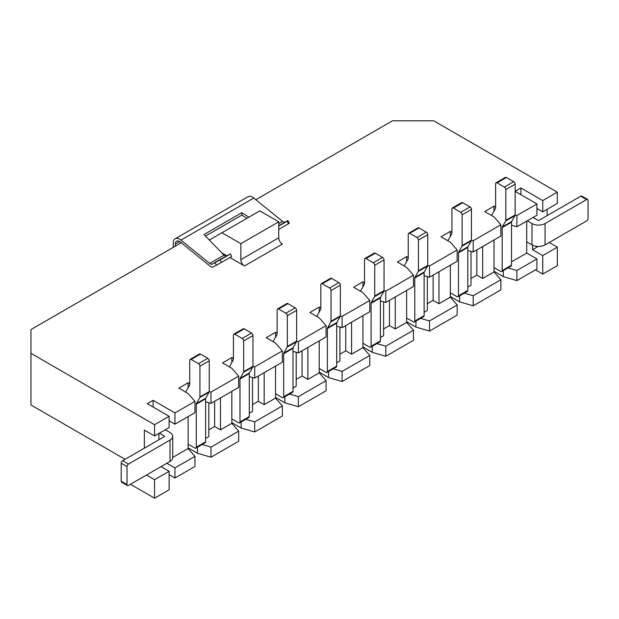 <?xml version="1.0" encoding="UTF-8"?>
<svg xmlns="http://www.w3.org/2000/svg" width="619" height="619" viewBox="0 0 619 619"><rect width="100%" height="100%" fill="white"/><g stroke="black" fill="none" stroke-linecap="round" stroke-linejoin="round"><path stroke-width="0.93" d="M188.13 444.163L194.83 448.032A2.058 1.192 -120 0 0 195.859 448.133A2.058 1.192 -120 0 0 196.293 447.189L196.293 404.184L205.609 398.806A2.058 1.192 -120 0 1 205.763 398.149L209.106 392.206A2.058 1.192 -120 0 0 209.253 391.548L209.253 360.823A2.058 1.192 -120 0 0 207.798 358.3L200.51 354.099A2.058 1.192 -120 0 0 199.48 353.991L190.165 359.376A2.058 1.192 -120 0 0 189.731 360.32L189.731 384.492A2.058 1.192 -120 0 1 189.584 385.15L185.669 392.113M190.165 359.376A2.058 1.192 -120 0 1 191.194 359.477L198.475 363.686A2.058 1.192 -120 0 1 199.929 366.208L199.929 396.934A2.058 1.192 -120 0 1 199.782 397.584L196.44 403.534A2.058 1.192 -120 0 0 196.293 404.184M195.859 448.133L205.183 442.755A2.058 1.192 -120 0 0 205.609 441.811L205.609 398.806M231.831 418.939L238.532 422.808A2.058 1.192 -120 0 0 239.561 422.909A2.058 1.192 -120 0 0 239.986 421.965L239.986 378.96L249.31 373.574A2.058 1.192 -120 0 1 249.457 372.917L252.8 366.974A2.058 1.192 -120 0 0 252.954 366.316L252.954 335.591A2.058 1.192 -120 0 0 251.492 333.068L244.211 328.867A2.058 1.192 -120 0 0 243.182 328.766L233.858 334.144A2.058 1.192 -120 0 0 233.433 335.088L233.433 359.268A2.058 1.192 -120 0 1 233.286 359.918L229.363 366.881M233.858 334.144A2.058 1.192 -120 0 1 234.887 334.245L242.176 338.454A2.058 1.192 -120 0 1 243.631 340.976L243.631 371.702A2.058 1.192 -120 0 1 243.484 372.359L240.133 378.302A2.058 1.192 -120 0 0 239.986 378.96M239.561 422.909L248.884 417.523A2.058 1.192 -120 0 0 249.31 416.579L249.31 373.574M275.532 393.707L282.233 397.576A2.058 1.192 -120 0 0 283.262 397.677A2.058 1.192 -120 0 0 283.688 396.733L283.688 353.728L293.011 348.342A2.058 1.192 -120 0 1 293.158 347.692L296.501 341.742A2.058 1.192 -120 0 0 296.648 341.092L296.648 310.367A2.058 1.192 -120 0 0 295.193 307.844L287.912 303.635A2.058 1.192 -120 0 0 286.883 303.534L277.56 308.92A2.058 1.192 -120 0 0 277.134 309.856L277.134 334.036A2.058 1.192 -120 0 1 276.987 334.686L273.064 341.657M277.56 308.92A2.058 1.192 -120 0 1 278.589 309.02L285.87 313.222A2.058 1.192 -120 0 1 287.332 315.744L287.332 346.47A2.058 1.192 -120 0 1 287.177 347.127L283.835 353.07A2.058 1.192 -120 0 0 283.688 353.728M283.262 397.677L292.586 392.291A2.058 1.192 -120 0 0 293.011 391.355L293.011 348.342M319.226 368.475L325.927 372.344A2.058 1.192 -120 0 0 326.956 372.445A2.058 1.192 -120 0 0 327.389 371.508L327.389 328.496L336.705 323.118A2.058 1.192 -120 0 1 336.86 322.46L340.202 316.518A2.058 1.192 -120 0 0 340.349 315.86L340.349 285.135A2.058 1.192 -120 0 0 338.895 282.612L331.614 278.411A2.058 1.192 -120 0 0 330.577 278.302L321.261 283.688A2.058 1.192 -120 0 0 320.828 284.632L320.828 308.804A2.058 1.192 -120 0 1 320.681 309.461L316.766 316.425M321.261 283.688A2.058 1.192 -120 0 1 322.29 283.788L329.571 287.997A2.058 1.192 -120 0 1 331.026 290.52L331.026 321.246A2.058 1.192 -120 0 1 330.879 321.895L327.536 327.846A2.058 1.192 -120 0 0 327.389 328.496M326.956 372.445L336.279 367.067A2.058 1.192 -120 0 0 336.705 366.123L336.705 323.118M362.927 343.251L369.628 347.12A2.058 1.192 -120 0 0 370.657 347.22A2.058 1.192 -120 0 0 371.083 346.276L371.083 303.271L380.406 297.886A2.058 1.192 -120 0 1 380.553 297.228L383.904 291.286A2.058 1.192 -120 0 0 384.051 290.628L384.051 259.903A2.058 1.192 -120 0 0 382.588 257.38L375.307 253.179A2.058 1.192 -120 0 0 374.278 253.078L364.955 258.456A2.058 1.192 -120 0 0 364.529 259.4L364.529 283.579A2.058 1.192 -120 0 1 364.382 284.229L360.459 291.193M364.955 258.456A2.058 1.192 -120 0 1 365.984 258.556L373.272 262.766A2.058 1.192 -120 0 1 374.727 265.288L374.727 296.014A2.058 1.192 -120 0 1 374.58 296.671L371.23 302.614A2.058 1.192 -120 0 0 371.083 303.271M370.657 347.22L379.981 341.835A2.058 1.192 -120 0 0 380.406 340.891L380.406 297.886M406.629 318.019L413.33 321.888A2.058 1.192 -120 0 0 414.359 321.988A2.058 1.192 -120 0 0 414.784 321.044L414.784 278.039L424.108 272.654A2.058 1.192 -120 0 1 424.255 272.004L427.597 266.054A2.058 1.192 -120 0 0 427.744 265.404L427.744 234.678A2.058 1.192 -120 0 0 426.29 232.156L419.009 227.947A2.058 1.192 -120 0 0 417.98 227.846L408.656 233.231A2.058 1.192 -120 0 0 408.231 234.175L408.231 258.347A2.058 1.192 -120 0 1 408.083 258.997L404.161 265.969M408.656 233.231A2.058 1.192 -120 0 1 409.685 233.332L416.966 237.534A2.058 1.192 -120 0 1 418.429 240.056L418.429 270.782A2.058 1.192 -120 0 1 418.274 271.439L414.931 277.382A2.058 1.192 -120 0 0 414.784 278.039M414.359 321.988L423.682 316.603A2.058 1.192 -120 0 0 424.108 315.667L424.108 272.654M450.323 292.787L457.023 296.656A2.058 1.192 -120 0 0 458.052 296.756A2.058 1.192 -120 0 0 458.486 295.82L458.486 252.807L467.802 247.43A2.058 1.192 -120 0 1 467.956 246.772L471.299 240.83A2.058 1.192 -120 0 0 471.446 240.172L471.446 209.446A2.058 1.192 -120 0 0 469.991 206.924L462.71 202.723A2.058 1.192 -120 0 0 461.673 202.614L452.357 207.999A2.058 1.192 -120 0 0 451.924 208.943L451.924 233.115A2.058 1.192 -120 0 1 451.777 233.773L447.862 240.737M452.357 207.999A2.058 1.192 -120 0 1 453.387 208.1L460.668 212.309A2.058 1.192 -120 0 1 462.122 214.832L462.122 245.557A2.058 1.192 -120 0 1 461.975 246.207L458.633 252.157A2.058 1.192 -120 0 0 458.486 252.807M458.052 296.756L467.376 291.379A2.058 1.192 -120 0 0 467.802 290.435L467.802 247.43M545.076 244.892L586.595 220.929A2.058 1.192 120 0 0 588.05 218.406L588.05 200.409A2.058 1.192 120 0 0 587.624 199.465A2.058 1.192 120 0 0 586.595 199.566L545.076 223.536L545.076 244.892A9.27 5.354 180 0 1 531.969 244.892L526.723 241.867M587.624 199.465L581.798 196.099A2.058 1.192 120 0 0 580.769 196.2L539.25 220.171A1.029 0.596 180 0 1 537.795 220.171L533.06 217.439M531.969 244.892L531.969 223.536A9.27 5.354 0 0 0 545.076 223.536M531.969 223.536L527.233 220.797M170.001 440.086L128.481 464.057A2.058 1.192 120 0 0 127.027 466.579L127.027 484.576A2.058 1.192 120 0 0 127.452 485.52A2.058 1.192 120 0 0 128.481 485.412L170.001 461.449L170.001 440.086A9.27 5.354 0 0 0 172.709 436.302A9.27 5.354 0 0 0 170.001 432.519L165.265 429.787M164.174 436.72L164.174 435.884A1.029 0.596 0 0 1 164.468 436.302A1.029 0.596 0 0 1 164.174 436.72L122.655 460.691A2.058 1.192 120 0 0 121.2 463.213L121.2 481.211A2.058 1.192 120 0 0 121.626 482.155L127.452 485.52M172.709 436.302L172.709 457.665A9.27 5.354 180 0 1 170.001 461.449M164.174 435.884L159.439 433.145M205.5 236.071L241.882 215.072L246.911 218.314M248.884 217.176L241.882 212.665L241.882 215.072M241.882 212.665L204.007 234.531L224.039 255.183L226.268 256.026L230.477 253.929L231.684 256.56L216.457 265.211L215.056 262.688L212.302 264.089A4.116 2.375 60 0 1 209.725 263.446L180.957 240.102A9.061 5.231 -120 0 0 175.154 238.772A9.061 5.231 -120 0 0 173.274 242.919L173.274 247.376M215.056 262.688L220.093 259.926L221.486 262.448M289.282 223.157L288.493 223.761L287.1 221.238L287.889 220.635L289.282 223.157M287.889 220.635L285.127 222.035A4.116 2.375 60 0 1 282.558 221.401L253.79 198.049A9.061 5.231 -120 0 0 247.987 196.718L175.154 238.772M175.316 246.2L175.316 244.095A6.182 3.567 60 0 1 176.593 241.263A6.182 3.567 60 0 1 180.555 242.176L210.352 266.363A4.116 2.375 -120 0 0 212.928 266.998L216.457 265.211M278.736 226.067L287.1 221.238M220.093 259.926L230.477 253.929M278.736 229.394L288.493 223.761M494.024 267.563L500.725 271.432A2.058 1.192 -120 0 0 501.754 271.532A2.058 1.192 -120 0 0 502.179 270.588L502.179 227.583L511.503 222.198A2.058 1.192 -120 0 1 511.65 221.54L515 215.598A2.058 1.192 -120 0 0 515.147 214.948L515.147 184.214A2.058 1.192 -120 0 0 513.693 181.692L506.404 177.491A2.058 1.192 -120 0 0 505.375 177.39L496.051 182.767A2.058 1.192 -120 0 0 495.626 183.711L495.626 207.891A2.058 1.192 -120 0 1 495.479 208.541L491.556 215.505M496.051 182.767A2.058 1.192 -120 0 1 497.08 182.876L504.369 187.077A2.058 1.192 -120 0 1 505.824 189.6L505.824 220.325A2.058 1.192 -120 0 1 505.677 220.983L502.334 226.925A2.058 1.192 -120 0 0 502.179 227.583M501.754 271.532L511.077 266.147A2.058 1.192 -120 0 0 511.503 265.203L511.503 222.198M208.82 429.872L214.646 426.506L214.646 401.274M214.646 426.506L220.472 429.872L220.472 397.909M208.82 402.737L208.82 436.596L205.609 438.445M252.513 404.64L258.34 401.274L258.34 376.043M258.34 401.274L264.166 404.64L264.166 372.684M252.513 377.513L252.513 411.364L249.31 413.213M296.215 379.408L302.041 376.043L302.041 350.818M302.041 376.043L307.867 379.408L307.867 347.452M296.215 352.281L296.215 386.14L293.011 387.989M339.916 354.184L345.742 350.818L345.742 325.586M345.742 350.818L351.569 354.184L351.569 322.22M339.916 327.049L339.916 360.908L336.705 362.757M383.61 328.952L389.436 325.586L389.436 300.354M389.436 325.586L395.262 328.952L395.262 296.996M383.61 301.824L383.61 335.676L380.406 337.533M427.311 303.72L433.138 300.354L433.138 275.13M433.138 300.354L438.964 303.72L438.964 271.764M427.311 276.592L427.311 310.452L424.108 312.301M169.126 420.827L174.953 424.193L194.977 412.625L194.977 401.36L188.13 393.537L178.806 388.152L188.13 382.774L189.731 383.695M194.977 456.358L174.953 467.925L174.953 478.015L194.977 466.447L194.977 456.358L188.13 448.535L188.13 416.579M238.679 376.128L238.679 387.401L211.002 403.379L211.002 392.106L238.679 376.128L231.831 368.305L222.507 362.927L231.831 357.542L233.433 358.471M209.253 391.595L211.002 392.106M211.002 403.379L205.609 401.808M197.453 447.22L197.453 453.247L211.002 457.201L211.002 447.111L202.127 444.519M188.13 387.734L188.13 382.774M197.453 453.247L188.13 447.862M211.002 457.201L238.679 441.223L238.679 431.134L231.831 423.311L231.831 391.347M282.372 350.903L282.372 362.169L254.703 378.147L254.703 366.881L282.372 350.903L275.532 343.081L266.209 337.695L275.532 332.318L277.134 333.239M252.954 366.371L254.703 366.881M254.703 378.147L249.31 376.576M241.155 421.988L241.155 428.015L254.703 431.969L254.703 421.879L245.828 419.287M231.831 362.502L231.831 357.542M241.155 428.015L231.831 422.638M254.703 431.969L282.372 415.991L282.372 405.902L275.532 398.079L275.532 366.123M326.074 325.671L326.074 336.937L298.397 352.915L298.397 341.649L326.074 325.671L319.226 317.849L309.91 312.463L319.226 307.086L320.828 308.007M296.648 341.139L298.397 341.649M298.397 352.915L293.011 351.344M284.856 396.756L284.856 402.791L298.397 406.745L298.397 396.647L289.522 394.063M275.532 337.27L275.532 332.318M284.856 402.791L275.532 397.406M298.397 406.745L326.074 390.767L326.074 380.67L319.226 372.847L319.226 340.891M369.775 300.439L369.775 311.713L342.098 327.691L342.098 316.417L369.775 300.439L362.927 292.617L353.604 287.239L362.927 281.854L364.529 282.782M340.349 315.907L342.098 316.417M342.098 327.691L336.705 326.12M328.55 371.532L328.55 377.559L342.098 381.513L342.098 371.423L333.223 368.831M319.226 312.046L319.226 307.086M328.55 377.559L319.226 372.174M342.098 381.513L369.775 365.535L369.775 355.445L362.927 347.623L362.927 315.667M413.477 275.215L413.477 286.481L385.799 302.459L385.799 291.193L413.477 275.215L406.629 267.393L397.305 262.007L406.629 256.63L408.231 257.55M384.051 290.682L385.799 291.193M385.799 302.459L380.406 300.888M372.251 346.3L372.251 352.327L385.799 356.281L385.799 346.191L376.925 343.599M362.927 286.814L362.927 281.854M372.251 352.327L362.927 346.95M385.799 356.281L413.477 340.303L413.477 330.213L406.629 322.391L406.629 290.435M457.17 249.983L457.17 261.249L429.493 277.227L429.493 265.961L457.17 249.983L450.323 242.161L441.007 236.783L450.323 231.398L451.924 232.318M427.744 265.45L429.493 265.961M429.493 277.227L424.108 275.656M415.953 321.068L415.953 327.103L429.493 331.057L429.493 320.959L420.618 318.375M406.629 261.582L406.629 256.63M415.953 327.103L406.629 321.718M429.493 331.057L457.17 315.079L457.17 304.981L450.323 297.159L450.323 265.203M500.872 224.751L500.872 236.025L473.195 252.003L473.195 240.729L500.872 224.751L494.024 216.929L484.7 211.551L494.024 206.166L495.626 207.094M471.446 240.218L473.195 240.729M473.195 252.003L467.802 250.432M459.646 295.843L459.646 301.871L473.195 305.825L473.195 295.735L464.32 293.143M450.323 236.357L450.323 231.398M459.646 301.871L450.323 296.493M471.013 278.496L476.839 275.13L476.839 249.898M476.839 275.13L482.665 278.496L482.665 246.532M471.013 251.36L471.013 285.22L467.802 287.069M473.195 305.825L500.872 289.847L500.872 279.757L494.024 271.934L494.024 239.979M536.921 203.937L536.921 215.211L516.896 226.771L516.896 215.505L536.921 203.937L515.147 191.364M515.147 214.994L516.896 215.505M516.896 226.771L511.503 225.2M503.348 270.611L503.348 276.639L516.896 280.593L516.896 270.503L508.021 267.911M494.024 211.125L494.024 206.166M503.348 276.639L494.024 271.261M181.274 242.756L30.95 329.548L30.95 404.965L125.061 459.306M542.747 211.845L542.747 200.571L557.317 192.169L557.317 203.434L542.747 211.845L536.921 208.479M532.549 245.201L532.549 249.689L542.747 255.577L557.317 247.167L557.317 265.667L542.747 274.078L542.747 255.577M538.151 246.455L532.549 249.689M547.119 209.323L547.119 215.629M549.231 242.501L557.317 247.167M30.95 353.333L154.557 424.696L169.126 416.285L169.126 427.559L154.557 435.962L144.359 430.081L144.359 448.156M158.928 433.439L158.928 439.753M161.041 466.618L169.126 471.283L154.557 479.694L146.471 475.028M209.33 240.017L259.802 210.878L278.736 221.811L278.736 237.789A5.153 2.971 -120 0 0 282.372 244.095L244.505 265.961L229.951 257.558M226.817 255.748L221.757 252.831M221.927 232.744L240.861 243.677L240.861 259.655A5.153 2.971 -120 0 0 244.505 265.961M240.861 243.677L278.736 221.811M255.833 199.713L392.508 120.798L433.71 120.798L557.317 192.169M520.896 194.691L520.896 187.959L515.147 191.279M154.557 479.694L154.557 498.202L169.126 489.791L169.126 471.283M154.557 498.202L130.447 484.282M535.466 269.876L542.747 274.078M169.126 416.285L147.276 403.673L153.102 400.307L174.953 412.919L174.953 424.193M542.747 200.571L520.896 187.959M154.557 424.696L154.557 435.962M174.953 467.925L166.867 463.252M153.102 407.039L153.102 400.307M169.126 474.649L174.953 478.015M516.896 280.593L536.921 269.033L536.921 258.943L526.723 253.055L526.723 221.091M494.024 271.934L482.665 278.496M526.723 253.055L511.503 261.845M536.921 258.943L516.896 270.503M500.872 279.757L473.195 295.735M450.323 297.159L438.964 303.72M457.17 304.981L429.493 320.959M406.629 322.391L395.262 328.952M413.477 330.213L385.799 346.191M362.927 347.623L351.569 354.184M369.775 355.445L342.098 371.423M319.226 372.847L307.867 379.408M326.074 380.67L298.397 396.647M275.532 398.079L264.166 404.64M282.372 405.902L254.703 421.879M188.13 448.535L172.709 457.441M231.831 423.311L220.472 429.872M238.679 431.134L211.002 447.111M174.953 412.919L194.977 401.36M191.194 359.477L200.51 354.099M199.929 366.208L209.253 360.823M198.475 363.686L207.798 358.3M199.782 397.584L209.106 392.206M199.929 396.934L209.253 391.548M196.44 403.534L205.763 398.149M196.293 447.189L205.609 441.811M234.887 334.245L244.211 328.867M243.631 340.976L252.954 335.591M242.176 338.454L251.492 333.068M243.484 372.359L252.8 366.974M243.631 371.702L252.954 366.316M240.133 378.302L249.457 372.917M239.986 421.965L249.31 416.579M278.589 309.02L287.912 303.635M287.332 315.744L296.648 310.367M285.87 313.222L295.193 307.844M287.177 347.127L296.501 341.742M287.332 346.47L296.648 341.092M283.835 353.07L293.158 347.692M283.688 396.733L293.011 391.355M322.29 283.788L331.614 278.411M331.026 290.52L340.349 285.135M329.571 287.997L338.895 282.612M330.879 321.895L340.202 316.518M331.026 321.246L340.349 315.86M327.536 327.846L336.86 322.46M327.389 371.508L336.705 366.123M365.984 258.556L375.307 253.179M374.727 265.288L384.051 259.903M373.272 262.766L382.588 257.38M374.58 296.671L383.904 291.286M374.727 296.014L384.051 290.628M371.23 302.614L380.553 297.228M371.083 346.276L380.406 340.891M409.685 233.332L419.009 227.947M418.429 240.056L427.744 234.678M416.966 237.534L426.29 232.156M418.274 271.439L427.597 266.054M418.429 270.782L427.744 265.404M414.931 277.382L424.255 272.004M414.784 321.044L424.108 315.667M453.387 208.1L462.71 202.723M462.122 214.832L471.446 209.446M460.668 212.309L469.991 206.924M461.975 246.207L471.299 240.83M462.122 245.557L471.446 240.172M458.633 252.157L467.956 246.772M458.486 295.82L467.802 290.435M586.595 199.566L580.769 196.2M127.027 484.576L121.2 481.211M128.481 464.057L122.655 460.691M127.027 466.579L121.2 463.213M175.316 244.095L179.68 241.572M180.957 240.102L253.79 198.049M278.736 223.606L282.558 221.401M209.725 263.446L224.039 255.183M278.736 225.734L285.127 222.035M212.302 264.089L226.268 256.026M497.08 182.876L506.404 177.491M505.824 189.6L515.147 184.214M504.369 187.077L513.693 181.692M505.677 220.983L515 215.598M505.824 220.325L515.147 214.948M502.334 226.925L511.65 221.54M502.179 270.588L511.503 265.203M240.861 259.655L278.736 237.789"/></g></svg>
